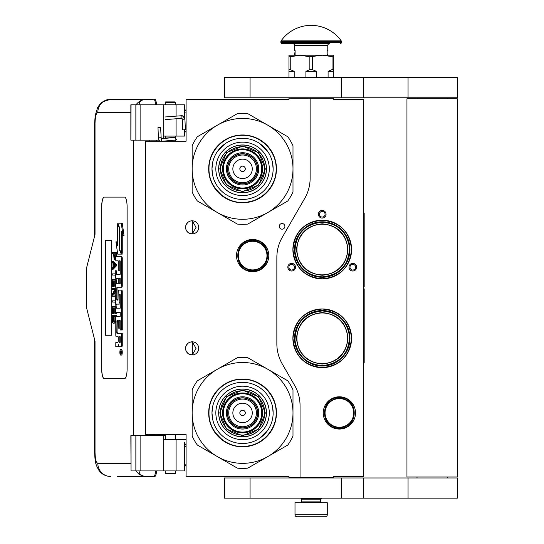 <?xml version="1.0" encoding="UTF-8"?>
<svg xmlns="http://www.w3.org/2000/svg" width="544" height="544" viewBox="0 0 544 544"><rect width="100%" height="100%" fill="white"/><g stroke="black" fill="none" stroke-linecap="round" stroke-linejoin="round"><path stroke-width="0.82" d="M322.238 275.264C306.619 273.741 298.044 265.166 296.521 249.546C298.044 233.927 306.619 225.352 322.238 223.829C337.858 225.352 346.433 233.927 347.956 249.546C346.433 265.166 337.858 273.741 322.238 275.264M322.238 274.863A25.316 25.316 90 0 1 296.922 249.546A25.316 25.316 90 0 1 322.238 224.237A25.316 25.316 -90 0 1 347.548 249.546A25.316 25.316 -90 0 1 322.238 274.863M322.238 364.011C306.619 362.488 298.044 353.913 296.521 338.293C298.044 322.674 306.619 314.106 322.238 312.576C337.858 314.106 346.433 322.674 347.956 338.293C346.433 353.913 337.858 362.488 322.238 364.011M322.238 363.61A25.316 25.316 90 0 1 296.922 338.293A25.316 25.316 90 0 1 322.238 312.984A25.316 25.316 -90 0 1 347.548 338.293A25.316 25.316 -90 0 1 322.238 363.61M310.134 98.274L288.959 98.274L288.959 99.28L186.089 99.28L186.089 141.236L145.751 141.236L145.751 434.506L186.089 434.506L186.089 476.462L288.959 476.462L288.959 477.469L300.05 477.469L300.05 405.579A40.338 40.338 0 0 0 294.644 385.41L282.261 363.956A40.338 40.338 0 0 1 276.855 343.788L276.855 257.489A40.338 40.338 0 0 1 282.261 237.32L304.728 198.397A40.338 40.338 0 0 0 310.134 178.228L310.134 98.274L333.329 98.274L333.329 99.28L363.582 99.28L363.582 476.462L333.329 476.462L333.329 477.469L300.05 477.469M282.064 229.174A2.822 2.822 0 0 0 284.886 226.352A2.822 2.822 0 0 0 282.064 223.53A2.822 2.822 0 0 0 279.235 226.352A2.822 2.822 0 0 0 282.064 229.174M198.696 348.378A6.555 6.555 0 0 0 192.141 341.822A6.555 6.555 0 0 0 185.586 348.378A6.555 6.555 0 0 0 192.141 354.933A6.555 6.555 0 0 0 198.696 348.378M198.696 227.358A6.555 6.555 0 0 0 192.141 220.803A6.555 6.555 0 0 0 185.586 227.358A6.555 6.555 0 0 0 192.141 233.913A6.555 6.555 0 0 0 198.696 227.358M252.647 239.462A16.136 16.136 0 0 1 268.784 255.598A16.136 16.136 0 0 1 252.647 271.735A16.136 16.136 0 0 1 236.511 255.598A16.136 16.136 0 0 1 252.647 239.462M190.067 354.6L192.331 354.817L192.331 341.945L190.067 342.162M186.633 344.828L186.13 345.76M185.742 349.792L185.681 347.249M185.762 346.861L186.191 345.624M186.959 344.366L187.796 343.475M188.38 343.012L188.748 342.774M191.032 341.918L191.699 341.843M192.331 341.829L191.95 341.829M187.714 343.55L186.259 345.481M186.157 345.698L185.817 346.657M185.783 349.989L186.15 351.05M186.279 351.322L187.789 353.28M191.066 354.844L191.631 354.919M191.95 354.933L192.331 354.933M185.994 350.656L185.817 350.112M186.123 350.982L186.626 351.927M188.788 354.015L189.149 354.212M186.633 223.808L186.068 224.89M185.586 227.358L185.742 228.772M185.762 225.842L186.191 224.604M186.959 223.346L187.796 222.448M188.38 221.993L188.748 221.755M191.032 220.898L191.699 220.816M192.331 220.81L191.95 220.81M187.714 222.523L186.259 224.461M186.157 224.679L185.817 225.638M185.783 228.97L186.15 230.03M186.279 230.302L187.789 232.261M191.066 233.825L191.631 233.893M191.95 233.913L192.331 233.913M185.994 229.636L185.817 229.092M186.123 229.962L186.626 230.908M188.788 232.995L189.149 233.192M190.067 233.58L192.331 233.798L196.037 227.358L192.331 220.925L190.801 220.946M192.331 233.798L192.331 220.925M356.123 269.11A3.835 3.835 0 0 1 350.887 270.518A3.835 3.835 0 0 1 349.486 265.282A3.835 3.835 0 0 1 354.722 263.874A3.835 3.835 0 0 1 356.123 269.11M288.347 269.11A3.835 3.835 0 0 1 289.755 263.874A3.835 3.835 0 0 1 294.984 265.282A3.835 3.835 0 0 1 293.583 270.518A3.835 3.835 0 0 1 288.347 269.11M322.238 210.419A3.835 3.835 0 0 1 326.067 214.248A3.835 3.835 0 0 1 322.238 218.083A3.835 3.835 0 0 1 318.403 214.248A3.835 3.835 0 0 1 322.238 210.419M322.238 367.642A29.349 29.349 0 0 0 351.587 338.293A29.349 29.349 0 0 0 322.238 308.944A29.349 29.349 0 0 0 292.89 338.293A29.349 29.349 0 0 0 322.238 367.642M322.238 278.895A29.349 29.349 0 0 0 351.587 249.546A29.349 29.349 0 0 0 322.238 220.198A29.349 29.349 0 0 0 292.89 249.546A29.349 29.349 0 0 0 322.238 278.895M339.381 396.787A16.136 16.136 0 0 1 355.518 412.923A16.136 16.136 0 0 1 339.381 429.06A16.136 16.136 0 0 1 323.245 412.923A16.136 16.136 0 0 1 339.381 396.787M313.779 364.711L309.454 362.909M307.081 361.522L308.224 362.229M310.814 363.569L311.576 363.895M319.525 365.894L315.608 365.228M315.2 365.119L314.398 364.895M330.677 223.128L335.022 224.937M337.647 226.488L336.246 225.61M333.662 224.278L332.901 223.944M324.952 221.945L328.95 222.639M329.276 222.72L330.29 223.006M192.331 354.817L196.037 348.378L192.331 341.945M350.363 265.785A2.822 2.822 0 0 0 351.397 269.64A2.822 2.822 0 0 0 355.252 268.607A2.822 2.822 0 0 0 354.219 264.751A2.822 2.822 0 0 0 350.363 265.785M294.114 265.785A2.822 2.822 0 0 0 290.258 264.751A2.822 2.822 0 0 0 289.224 268.607A2.822 2.822 0 0 0 293.08 269.64A2.822 2.822 0 0 0 294.114 265.785M322.238 217.076A2.822 2.822 0 0 0 325.06 214.248A2.822 2.822 0 0 0 322.238 211.426A2.822 2.822 0 0 0 319.416 214.248A2.822 2.822 0 0 0 322.238 217.076M322.238 310.563A27.737 27.737 0 0 0 294.501 338.293A27.737 27.737 0 0 0 322.238 366.03A27.737 27.737 0 0 0 349.969 338.293A27.737 27.737 0 0 0 322.238 310.563L316.581 311.148M322.238 221.816A27.737 27.737 0 0 1 349.969 249.546A27.737 27.737 0 0 1 322.238 277.284A27.737 27.737 0 0 1 294.501 249.546A27.737 27.737 0 0 1 322.238 221.816L316.581 222.394M252.647 270.32A14.722 14.722 0 0 1 237.925 255.598A14.722 14.722 0 0 1 252.647 240.876A14.722 14.722 0 0 1 267.376 255.598A14.722 14.722 0 0 1 252.647 270.32M252.647 269.919A14.321 14.321 0 0 0 266.968 255.598A14.321 14.321 0 0 0 252.647 241.278A14.321 14.321 0 0 0 238.326 255.598A14.321 14.321 0 0 0 252.647 269.919M339.381 427.244A14.321 14.321 0 0 0 353.702 412.923A14.321 14.321 0 0 0 339.381 398.602A14.321 14.321 0 0 0 325.06 412.923A14.321 14.321 0 0 0 339.381 427.244M322.238 310.964C304.762 312.868 295.678 322.599 294.97 340.163C297.412 355.769 306.496 364.256 322.238 365.622C339.708 363.725 348.799 353.994 349.506 336.43C347.065 320.824 337.974 312.331 322.238 310.964M322.238 276.876C339.708 274.978 348.799 265.248 349.506 247.683C347.065 232.077 337.974 223.584 322.238 222.217C304.762 224.114 295.678 233.852 294.97 251.41C297.412 267.022 306.496 275.509 322.238 276.876M339.381 427.645A14.722 14.722 0 0 0 354.103 412.923A14.722 14.722 0 0 0 339.381 398.201A14.722 14.722 0 0 0 324.659 412.923A14.722 14.722 0 0 0 339.381 427.645M322.238 309.019C340.014 310.76 349.772 320.518 351.512 338.293C349.772 356.075 340.014 365.833 322.238 367.567C304.456 365.833 294.698 356.075 292.964 338.293C294.698 320.518 304.456 310.76 322.238 309.019M327.896 365.446L322.238 366.03M327.896 276.699L322.238 277.284M322.238 278.82C304.456 277.086 294.698 267.328 292.964 249.546C294.698 231.764 304.456 222.013 322.238 220.272C340.014 222.013 349.772 231.764 351.512 249.546C349.772 267.328 340.014 277.086 322.238 278.82M301.56 499.154L320.722 499.154L320.722 501.874L301.56 501.874L301.56 499.154L301.056 498.644L321.225 498.644L321.225 498.141M301.056 498.644L301.056 498.141M320.722 499.154L321.225 498.644M301.56 501.874A0.809 0.809 54.4 0 1 300.757 502.683M320.722 501.874A0.809 0.809 -54.4 0 0 321.531 502.683M302.165 516.8L297.024 516.8A2.02 2.02 43.8 0 1 295.004 514.78L295.004 502.683L327.277 502.683L327.277 514.78A2.02 2.02 -43.8 0 1 325.264 516.8L320.124 516.8M297.024 516.8L325.264 516.8M175.399 473.436L174.998 473.838L165.716 473.838L165.315 473.436L175.399 473.436L175.399 470.914M158.433 127.418L160.174 127.269L157.991 127.391L158.386 137.863L160.568 137.734M162.221 141.236L175.97 140.053L175.807 137.435L161.214 138.686L160.609 127.289L160.174 127.269M175.97 140.053L175.399 136.796M165.315 136.156L164.574 136.088M176.032 140.046L176.678 139.516M163.696 138.169L175.406 137.394L175.399 136.612M184.674 129.703L183.464 129.846L185.382 129.717L184.926 119.15L184.219 119.136A3.543 2.645 90 0 0 181.424 115.797L181.689 115.716C183.457 115.716 184.532 116.865 184.926 119.15M183.464 129.846L182.757 129.832L182.308 119.258L181.886 118.327L165.566 119.578M139.094 470.914C139.237 474.354 141.678 476.204 146.424 476.462L117.348 476.462M156.522 470.914A7.058 1.782 90 0 1 154.782 476.462L146.424 476.462A13.11 12.689 -90 0 1 136.061 470.914M156.563 435.615L156.563 434.506M156.563 141.236L156.563 140.128M130.852 463.352L97.832 463.352C96.125 462.692 95.193 458.993 95.03 452.254L95.03 341.319L86.625 308.04L86.625 267.702L95.03 234.416L95.03 123.481L94.602 123.481L95.2 115.505L97.662 107.454L100.076 103.965L102.17 102.068L110.514 99.28L154.782 99.28A7.058 1.782 90 0 1 156.522 104.829M155.55 470.914C155.298 474.375 154.714 476.224 153.809 476.462M131.05 104.829L130.852 140.128L130.852 104.829L140.114 104.829L140.114 140.128L159.113 140.128M140.114 140.128L131.05 140.128M131.05 435.615L131.05 470.914L130.852 435.615L165.315 435.615M140.114 435.615L140.114 470.914L184.477 470.914L184.477 442.156M140.114 470.914L131.05 470.914M153.809 99.28C154.714 99.518 155.298 101.368 155.55 104.829M140.114 104.829L184.477 104.829L184.477 117.409M139.094 104.829C139.25 101.388 141.692 99.545 146.424 99.28A13.11 12.689 90 0 0 136.061 104.829L136.755 104.829M137.183 104.829L139.026 104.829M104.196 197.105A10.084 2.55 -90 0 0 101.653 207.189L101.653 368.553A10.084 2.55 -90 0 0 104.196 378.638L124.569 378.638A10.084 2.55 -90 0 0 127.119 368.553L127.119 207.189A10.084 2.55 -90 0 0 124.569 197.105L104.196 197.105M184.477 129.805L184.477 136.088L163.696 136.088L163.696 138.475M163.696 104.829L163.696 136.088M163.696 470.914L163.696 439.647L184.477 439.647M163.696 435.615L163.696 439.647M104.292 197.105A10.084 2.55 -90 0 0 101.748 207.189L101.748 368.553A10.084 2.55 -90 0 0 104.292 378.638M120.578 355.076L121.55 355.076A2.781 0.7 -90 0 0 122.257 352.294A2.781 0.7 -90 0 0 121.55 349.506L120.578 349.506A2.781 0.7 -90 0 0 119.87 352.294A2.781 0.7 -90 0 0 120.578 355.076A2.781 0.7 -90 0 0 121.278 352.294A2.781 0.7 -90 0 0 120.578 349.506M116.776 346.725L118.021 346.725A2.584 0.653 -90 0 0 118.674 344.141A2.584 0.653 -90 0 0 119.32 346.725L121.815 346.725A1.734 0.435 -90 0 0 122.257 344.991L122.257 333.411L116.98 333.411L116.817 332.772L116.98 320.545L118.184 320.545L118.184 328.127L119.197 328.127L119.197 320.545L120.074 320.545L120.238 329.984L121.278 329.984L121.278 291.863A1.734 0.435 -90 0 0 120.843 290.129L118.619 290.129A1.734 0.435 -90 0 0 118.184 291.863L118.021 300.091L116.98 300.091L116.817 299.445L116.817 287.871L116.98 287.225L120.843 287.225A1.734 0.435 -90 0 0 121.278 285.491L121.278 258.441A1.734 0.435 -90 0 0 120.843 256.707L115.797 256.707L115.797 260.821L118.184 260.821L118.184 270.259L119.197 270.259L119.197 260.821L120.074 260.821L120.238 261.467L120.238 274.237L116.776 274.237M117.212 336.763L118.184 336.763L118.184 340.877A1.734 0.435 90 0 1 117.742 342.611L115.797 342.611L115.797 346.725L118.021 346.725M116.776 312.276L120.238 312.276L120.238 316.39L117.212 316.39M117.212 304.13L118.762 304.13A1.734 0.435 -90 0 0 119.197 302.389L119.197 295.011L119.36 294.365L120.074 294.365L120.238 295.011L120.238 308.162L116.776 308.162M120.21 294.63L120.176 295.011L119.197 295.011M119.741 304.13A1.734 0.435 -90 0 0 120.176 302.389L120.176 295.011M116.776 278.351L118.184 278.351L118.184 283.757L117.212 283.757M119.197 270.259L120.176 270.259L120.176 260.957M116.776 260.821L118.184 260.821M117.953 300.091L117.953 287.225L121.815 287.225A1.734 0.435 -90 0 0 122.257 285.491L122.257 258.441A1.734 0.435 -90 0 0 121.815 256.707L116.776 256.707M121.278 329.984L122.257 329.984L122.257 291.863A1.734 0.435 -90 0 0 121.815 290.129L119.598 290.129M119.197 328.127L120.176 328.127L120.176 320.681M117.953 333.411L117.79 321.191L118.184 320.545M121.278 253.218L121.278 231.458L123.06 235.538L124.039 235.538L122.237 223.203L117.667 223.203L119.571 227.562L119.571 249.315L121.278 253.218L122.257 253.218L122.257 233.696M117.667 243.603L116.899 241.849L115.92 241.849L117.715 254.123L121.278 254.123L119.374 249.771L119.374 228.018L117.667 224.114L117.667 245.834L115.92 241.849M121.278 254.123L122.257 254.123L121.856 253.218M113.206 253.749L113.601 253.749L114.118 259.61L115.797 259.488M116.266 256.707L116.266 252.572L112.234 252.572L112.234 253.749L113.601 253.749M112.234 269.192L113.206 269.192L116.266 266.064L116.266 264.5L113.206 261.372L112.234 261.372L112.234 262.548L113.009 263.33L113.009 267.24L112.234 268.022L112.234 269.192L115.287 266.064L115.287 264.5L112.234 261.372M113.206 275.06L114.961 275.06L115.287 278.188L115.287 270.756L114.961 273.89L113.206 273.89M116.266 274.237L116.266 270.756L115.287 270.756M116.266 283.757L116.266 279.752L112.234 279.752L112.234 286.797L112.622 286.797L112.622 280.928L113.662 280.928L113.662 286.015L114.05 286.015L114.05 280.928L114.9 280.928L114.9 286.797L115.287 286.797L115.287 279.752M112.622 286.797L113.601 286.797L113.662 280.928M113.662 295.004L115.797 290.992M113.206 289.53L114.9 289.53L112.234 294.42L112.234 296.181L115.287 296.181L115.287 295.004L112.69 295.004L115.287 290.122L115.287 288.361L112.234 288.361L112.234 289.53L114.9 289.53M113.206 302.049L114.961 302.049L115.287 305.177L115.287 297.745L114.961 300.873L113.206 300.873M115.287 305.177L116.266 305.177L116.266 304.13M114.9 307.918L114.05 307.918L114.9 307.918L114.9 313.779L116.266 313.779L116.266 312.276M116.266 308.162L116.266 306.741L112.234 306.741L112.234 313.779L112.622 313.779L112.622 307.918L113.662 307.918L113.662 312.997L114.05 312.997L114.05 307.918M112.622 313.779L113.601 313.779L113.662 307.918M114.247 323.17L115.797 322.599L114.832 322.578L115.287 315.343L112.234 315.343L112.69 322.578L113.274 323.17L114.247 323.17L114.832 322.578M116.266 316.39L116.266 315.343L115.287 315.343M111.683 335.267L111.683 240.468L105.312 240.468L105.312 335.267L111.683 335.267L105.414 335.267L105.414 240.468L111.683 240.468M120.843 346.725A1.734 0.435 -90 0 0 121.278 344.991L121.278 333.411M120.238 316.39L116.232 316.39A1.734 0.435 -90 0 0 115.797 318.124L115.797 335.029A1.734 0.435 -90 0 0 116.232 336.763L118.184 336.763M120.238 308.162L115.797 308.162L115.797 312.276L120.238 312.276M118.184 283.757L116.232 283.757A1.734 0.435 -90 0 0 115.797 285.491L115.797 302.389A1.734 0.435 -90 0 0 116.232 304.13L118.762 304.13M120.238 274.237L115.797 274.237L115.797 278.351L118.184 278.351M121.815 256.707L120.843 256.707M121.815 287.225L120.843 287.225M121.815 290.129L120.843 290.129M123.06 235.538L121.264 223.203M118.062 224.114L117.667 224.114M119.768 249.771L119.374 249.771M115.797 258.244L115.226 258.244L115.287 252.572M115.797 259.026L115.029 259.026L115.226 258.244M115.743 259.61L114.77 259.61L115.029 259.026M115.797 257.264L115.287 257.264M116.266 266.064L115.287 266.064M116.266 264.5L115.287 264.5M115.797 278.188L115.287 278.188M114.961 273.89L112.234 273.89L112.234 275.06L114.961 275.06M115.797 286.797L115.287 286.797M114.9 280.928L114.05 280.928M114.9 286.015L114.05 286.015M115.797 288.361L115.287 288.361M115.797 290.122L115.287 290.122M115.797 295.004L115.287 295.004M115.797 296.181L115.287 296.181M114.961 300.873L112.234 300.873L112.234 302.049L114.961 302.049M115.797 297.745L115.287 297.745M115.287 313.779L115.287 306.741M114.9 312.997L114.05 312.997M115.797 320.042L115.287 320.042M115.797 321.014L115.226 321.014M115.797 321.796L115.09 321.796M115.546 322.973L114.573 322.973M121.094 353.26L120.108 353.566L120.537 352.478L120.108 351.145L121.094 351.145L121.094 353.26M119.197 342.611L119.197 336.763L120.238 336.763L120.238 341.965L120.074 342.611L119.197 342.611M119.197 283.757L119.197 278.351L120.074 278.351L120.238 283.111L120.074 283.757L119.197 283.757M113.988 253.749L114.961 253.749L114.573 258.638L114.05 258.046L113.988 253.749L114.961 253.749M113.274 267.043L113.274 263.52L115.029 265.282L113.274 267.043M114.9 320.042L114.505 321.796L113.009 321.796L112.622 316.52L114.9 316.52L114.9 320.042M121.094 353.097L120.618 353.097M120.496 353.566L120.108 353.566M121.094 351.689L120.537 351.689M121.081 351.689L121.094 351.145M120.176 342.475L120.238 336.763M120.176 283.621L120.176 278.487M114.77 258.441L114.186 258.441M114.9 258.046L114.05 258.046M114.961 257.462L113.988 257.462M114.247 266.064L114.247 264.5M113.009 321.796L113.988 321.796L113.274 321.994M113.988 321.796L112.819 321.409M113.791 321.409L113.662 320.824L112.69 320.824M113.662 320.824L113.601 320.042L112.622 320.042M113.601 320.042L113.601 316.52L114.9 316.52M120.727 351.689L120.727 352.777L120.924 351.689M175.399 102.306L165.315 102.306L165.716 101.905L174.998 101.905L175.399 102.306L175.399 104.829M242.563 192.766A23.902 23.902 0 0 0 266.465 168.864A23.902 23.902 0 0 0 242.563 144.962A23.902 23.902 0 0 0 218.661 168.864A23.902 23.902 0 0 0 242.563 192.766M242.563 219.293A50.422 50.422 0 0 0 267.777 212.534L247.765 224.087A55.468 55.468 0 0 1 237.368 224.087L217.355 212.534A50.422 50.422 0 0 1 192.141 168.919L192.141 191.978A55.468 55.468 0 0 0 197.343 200.981L217.355 212.534A50.422 50.422 0 0 0 242.563 219.293M292.992 168.817A50.422 50.422 0 0 0 267.777 125.195L247.765 113.642A55.468 55.468 0 0 0 237.368 113.642L197.343 136.748A55.468 55.468 0 0 0 192.141 145.758L192.141 168.817A50.422 50.422 0 0 1 267.777 125.195L287.79 136.748A55.468 55.468 0 0 1 292.992 145.758L292.992 191.978A55.468 55.468 0 0 1 287.79 200.981L267.777 212.534A50.422 50.422 0 0 0 292.992 168.919M242.563 195.595A26.724 26.724 0 0 1 215.839 168.864A26.724 26.724 0 0 1 242.563 142.14A26.724 26.724 0 0 1 269.294 168.864A26.724 26.724 0 0 1 242.563 195.595M242.563 199.444A30.58 30.58 0 0 1 211.983 168.864A30.58 30.58 0 0 1 242.563 138.285A30.58 30.58 0 0 1 273.142 168.864A30.58 30.58 0 0 1 242.563 199.444L242.828 199.444M242.563 202.756A33.884 33.884 0 0 0 276.454 168.864A33.884 33.884 0 0 0 242.563 134.98A33.884 33.884 0 0 0 208.678 168.864A33.884 33.884 0 0 0 242.563 202.756M257.489 168.864A14.926 14.926 0 0 0 242.563 153.938A14.926 14.926 0 0 0 227.637 168.864A14.926 14.926 0 0 0 242.563 183.79A14.926 14.926 0 0 0 257.489 168.864A14.926 14.926 0 0 1 242.563 183.79A14.926 14.926 0 0 1 227.637 168.864M257.693 168.864A15.13 15.13 0 0 0 242.563 153.741A15.13 15.13 0 0 0 227.44 168.864A15.13 15.13 0 0 0 242.563 183.994A15.13 15.13 0 0 0 257.693 168.864M258.699 168.864A16.136 16.136 0 0 0 242.563 152.728A16.136 16.136 0 0 0 226.426 168.864A16.136 16.136 0 0 0 242.563 185.001A16.136 16.136 0 0 0 258.699 168.864M261.725 168.864A19.162 19.162 0 0 0 242.563 149.702A19.162 19.162 0 0 0 223.4 168.864A19.162 19.162 0 0 0 242.563 188.027A19.162 19.162 0 0 0 261.725 168.864M219.776 168.796L226.494 152.701L242.631 146.078L258.726 152.796L265.356 168.932L258.631 185.028L242.495 191.658L226.399 184.933L219.776 168.796M220.381 168.803A22.188 22.188 0 0 1 242.631 146.683A22.188 22.188 0 0 1 264.751 168.932A22.188 22.188 0 0 1 242.502 191.053A22.188 22.188 0 0 1 220.381 168.803M218.763 168.796A23.8 23.8 0 0 1 242.638 145.064A23.8 23.8 0 0 1 266.363 168.939A23.8 23.8 0 0 1 242.495 192.664A23.8 23.8 0 0 1 218.763 168.796M262.534 168.926A19.972 19.972 0 0 0 242.624 148.9A19.972 19.972 0 0 0 222.598 168.81A19.972 19.972 0 0 0 242.508 188.836A19.972 19.972 0 0 0 262.534 168.926M255.537 200.172L245.106 202.681M222.945 196.513L214.282 187.53M229.303 137.652L231.166 136.925M226.12 139.21L229.514 137.571M257.638 138.489L263.602 142.283M212.622 175.08L211.983 168.864L212.575 162.901M216.995 152.096L225.576 143.439M259.338 143.296L267.988 151.878M272.51 162.656L273.142 168.864M276.128 168.864C276.59 186.803 260.501 202.892 242.563 202.429C224.631 202.892 208.542 186.803 209.005 168.864C208.542 150.933 224.631 134.844 242.563 135.306C260.501 134.844 276.59 150.933 276.128 168.864M242.563 436.825A23.902 23.902 0 0 0 266.465 412.923A23.902 23.902 0 0 0 242.563 389.021A23.902 23.902 0 0 0 218.661 412.923A23.902 23.902 0 0 0 242.563 436.825M242.563 463.352A50.422 50.422 0 0 0 267.777 456.593L247.765 468.146A55.468 55.468 0 0 1 237.368 468.146L217.355 456.593A50.422 50.422 0 0 1 192.141 412.971L192.141 436.03A55.468 55.468 0 0 0 197.343 445.04L217.355 456.593A50.422 50.422 0 0 0 242.563 463.352M292.992 412.876A50.422 50.422 0 0 0 267.777 369.254L247.765 357.7A55.468 55.468 0 0 0 237.368 357.7L197.343 380.807A55.468 55.468 0 0 0 192.141 389.817L192.141 412.876A50.422 50.422 0 0 1 267.777 369.254L287.79 380.807A55.468 55.468 0 0 1 292.992 389.817L292.992 436.03A55.468 55.468 0 0 1 287.79 445.04L267.777 456.593A50.422 50.422 0 0 0 292.992 412.971M242.563 439.647A26.724 26.724 0 0 1 215.839 412.923A26.724 26.724 0 0 1 242.563 386.199A26.724 26.724 0 0 1 269.294 412.923A26.724 26.724 0 0 1 242.563 439.647M242.563 443.503A30.58 30.58 0 0 1 211.983 412.923A30.58 30.58 0 0 1 242.563 382.344A30.58 30.58 0 0 1 273.142 412.923A30.58 30.58 0 0 1 242.563 443.503M242.563 446.808A33.884 33.884 0 0 0 276.454 412.923A33.884 33.884 0 0 0 242.563 379.039A33.884 33.884 0 0 0 208.678 412.923A33.884 33.884 0 0 0 242.563 446.808M257.489 412.923A14.926 14.926 0 0 0 242.563 397.997A14.926 14.926 0 0 0 227.637 412.923A14.926 14.926 0 0 0 242.563 427.849A14.926 14.926 0 0 0 257.489 412.923A14.926 14.926 0 0 0 242.563 397.997A14.926 14.926 0 0 0 227.637 412.923A14.926 14.926 0 0 0 242.563 427.849A14.926 14.926 0 0 0 257.489 412.923M257.693 412.923A15.13 15.13 0 0 0 242.563 397.8A15.13 15.13 0 0 0 227.44 412.923A15.13 15.13 0 0 0 242.563 428.053A15.13 15.13 0 0 0 257.693 412.923M258.699 412.923A16.136 16.136 0 0 0 242.563 396.787A16.136 16.136 0 0 0 226.426 412.923A16.136 16.136 0 0 0 242.563 429.06A16.136 16.136 0 0 0 258.699 412.923M261.725 412.923A19.162 19.162 0 0 0 242.563 393.761A19.162 19.162 0 0 0 223.4 412.923A19.162 19.162 0 0 0 242.563 432.086A19.162 19.162 0 0 0 261.725 412.923M219.776 412.855L226.494 396.76L242.631 390.13L258.726 396.855L265.356 412.991L258.631 429.087L242.495 435.717L226.399 428.992L219.776 412.855M220.381 412.862A22.188 22.188 0 0 1 242.631 390.735A22.188 22.188 0 0 1 264.751 412.991A22.188 22.188 0 0 1 242.502 435.112A22.188 22.188 0 0 1 220.381 412.862M218.763 412.855A23.8 23.8 0 0 1 242.638 389.123A23.8 23.8 0 0 1 266.363 412.991A23.8 23.8 0 0 1 242.495 436.723A23.8 23.8 0 0 1 218.763 412.855M262.534 412.984A19.972 19.972 0 0 0 242.624 392.958A19.972 19.972 0 0 0 222.598 412.869A19.972 19.972 0 0 0 242.508 432.895A19.972 19.972 0 0 0 262.534 412.984M255.537 444.23L245.106 446.74M222.945 440.572L214.282 431.589M229.303 381.711L231.166 380.984M226.12 383.268L229.514 381.623M257.638 382.548L263.602 386.342M212.622 419.132L211.983 412.923L212.575 406.96M272.51 406.715L273.142 412.923M268.131 429.699L259.556 438.348M276.128 412.923C276.59 430.855 260.501 446.95 242.563 446.488C224.631 446.95 208.542 430.855 209.005 412.923C208.542 394.992 224.631 378.903 242.563 379.365C260.501 378.903 276.59 394.992 276.128 412.923M447.29 477.972L447.29 476.966M417.037 477.972L417.037 476.966M406.953 476.966L457.375 476.966L457.375 98.777L406.953 98.777L406.953 476.966M447.29 98.777L447.29 97.77M417.037 98.777L417.037 97.77M341.55 97.77L457.375 97.77L457.375 77.595L250.07 77.595L250.07 97.77L341.55 97.77L341.55 77.595M250.07 97.77L224.414 97.77L224.414 77.595L250.07 77.595M341.55 498.141L457.375 498.141L457.375 477.972L250.07 477.972L250.07 498.141L341.55 498.141L341.55 477.972M250.07 498.141L224.414 498.141L224.414 477.972L250.07 477.972M288.959 77.595L288.959 69.632L290.244 69.632L290.244 56.78L300.05 55.209L322.238 55.209L333.329 56.78L333.329 55.209L322.238 55.209L309.856 56.78L309.856 69.632L312.433 69.632L312.433 56.78M328.093 77.595L328.093 71.346L332.044 69.632L333.329 69.632L333.329 56.78M333.329 69.632L333.329 77.595M332.044 69.632L332.044 56.78M312.433 69.632L316.377 71.346L316.377 77.595M305.912 77.595L305.912 71.346L309.856 69.632M288.959 69.632L288.959 55.209L300.05 55.209L309.856 56.78M290.244 69.632L294.188 71.346L294.188 77.595M328.093 71.346L333.329 71.346M305.912 71.346L316.377 71.346M288.959 56.78L290.244 56.78M288.959 71.346L294.188 71.346M320.219 98.274L320.219 97.77M302.07 98.274L302.07 97.77M295.106 52.856L295.106 50.98M341.21 40.861A36.91 36.91 0 0 0 281.078 40.861L341.21 40.861A1.006 1.006 -111.6 0 1 341.401 41.446L341.401 42.5L280.888 42.5L280.888 41.446A1.006 1.006 111.6 0 1 281.078 40.861M322.313 43.513L281.894 43.513A1.006 1.006 41.4 0 1 280.888 42.5M340.388 43.513A1.006 1.006 -41.4 0 0 341.401 42.5M281.894 43.513L301.628 43.513M294.501 45.526L327.78 45.526A2.02 2.02 -130.3 0 1 329.8 43.513L292.488 43.513A2.02 2.02 130.3 0 1 294.501 45.526L294.501 50.572L295.106 50.572L295.106 54.604L294.501 54.604L294.501 55.209M327.78 45.526L327.78 50.572L327.175 50.572L327.175 54.604L327.78 54.604L327.78 55.209M295.106 53.292L295.106 54.169M363.582 213.241L364.188 213.241L364.188 286.865L363.786 286.865L363.786 288.878L364.188 288.878L364.188 362.501L363.582 362.501M364.188 303.579L364.188 328.964M364.188 330.201L364.188 335.825M252.647 240.271C272.422 239.312 272.422 271.878 252.647 270.926C232.88 271.878 232.873 239.312 252.647 240.271M339.381 397.596C359.156 396.644 359.156 429.209 339.381 428.25C319.607 429.209 319.607 396.644 339.381 397.596M295.004 514.78L327.277 514.78M161.69 141.236L161.316 138.686M182.152 118.245C180.887 118.028 180.642 117.218 181.424 115.797M183.015 119.272L184.219 119.136M186.089 112.894L184.477 112.894M94.602 339.64L94.602 452.254C95.173 462.244 95.159 463.447 98.716 470.05C101.476 474.082 105.414 476.224 110.514 476.462A13.11 12.689 -90 0 1 97.832 463.352M94.602 452.254L95.03 452.254M149.736 140.128L149.736 141.236M149.736 434.506L149.736 435.615M133.742 140.128L133.742 435.615M95.03 123.481C95.193 116.749 96.125 113.05 97.832 112.39L130.852 112.39M176.093 104.829L176.093 116.144M176.093 118.769L176.093 136.088M135.864 104.829L135.864 140.128M135.864 435.615L135.864 470.914M176.093 470.914L176.093 439.647M110.514 99.28A13.11 12.689 90 0 0 97.832 112.39M185.348 129.03L186.089 129.03M184.477 446.712L186.089 446.712M122.257 344.991L121.278 344.991M120.176 302.389L119.197 302.389M122.257 258.441L121.278 258.441M122.257 285.491L121.278 285.491M117.79 287.871L116.817 287.871M117.79 299.445L116.817 299.445M122.257 291.863L121.278 291.863M117.79 321.191L116.817 321.191M117.79 332.772L116.817 332.772M245.29 168.864A2.72 2.72 0 0 0 242.563 166.144A2.72 2.72 0 0 0 239.843 168.864A2.72 2.72 0 0 0 242.563 171.591A2.72 2.72 0 0 0 245.29 168.864M252.273 168.864A9.71 9.71 0 0 0 242.563 159.154A9.71 9.71 0 0 0 232.852 168.864A9.71 9.71 0 0 0 242.563 178.575A9.71 9.71 0 0 0 252.273 168.864M256.408 168.864A13.845 13.845 0 0 0 242.563 155.02A13.845 13.845 0 0 0 228.718 168.864A13.845 13.845 0 0 0 242.563 182.709A13.845 13.845 0 0 0 256.408 168.864M245.29 412.923A2.72 2.72 0 0 0 242.563 410.203A2.72 2.72 0 0 0 239.843 412.923A2.72 2.72 0 0 0 242.563 415.65A2.72 2.72 0 0 0 245.29 412.923M252.273 412.923A9.71 9.71 0 0 0 242.563 403.213A9.71 9.71 0 0 0 232.852 412.923A9.71 9.71 0 0 0 242.563 422.634A9.71 9.71 0 0 0 252.273 412.923M256.408 412.923A13.845 13.845 0 0 0 242.563 399.078A13.845 13.845 0 0 0 228.718 412.923A13.845 13.845 0 0 0 242.563 426.768A13.845 13.845 0 0 0 256.408 412.923M408.054 97.77L408.054 77.595M363.684 97.77L363.684 77.595M408.054 498.141L408.054 477.972M363.684 498.141L363.684 477.972M341.401 41.446L280.888 41.446M363.582 219.293L364.188 219.293M363.582 356.449L364.188 356.449M175.399 439.647L175.399 434.506M165.315 473.436L165.315 470.914M165.315 439.647L165.315 434.506M324.251 98.274L324.251 97.77M298.03 98.274L298.03 97.77M158.386 137.863C158.712 140.155 159.657 141.304 161.235 141.311M165.362 116.96L181.689 115.716M186.089 111.024A4.032 4.032 0 0 0 184.477 109.371M94.602 123.481L94.602 236.103M184.477 132.559A4.032 4.032 0 0 0 186.089 130.9M184.477 466.181A4.032 4.032 0 0 0 186.089 463.95M186.089 445.604A4.032 4.032 0 0 0 184.477 443.374M186.089 439.525L184.321 439.647M298.03 477.469L298.03 477.972M324.251 477.469L324.251 477.972M175.399 136.088L175.399 137.469M175.399 140.1L175.399 141.236M165.315 102.306L165.315 104.829M165.315 136.088L165.315 138.339M295.045 52.693A0.503 0.503 0 0 0 295.045 53.693"/></g></svg>
